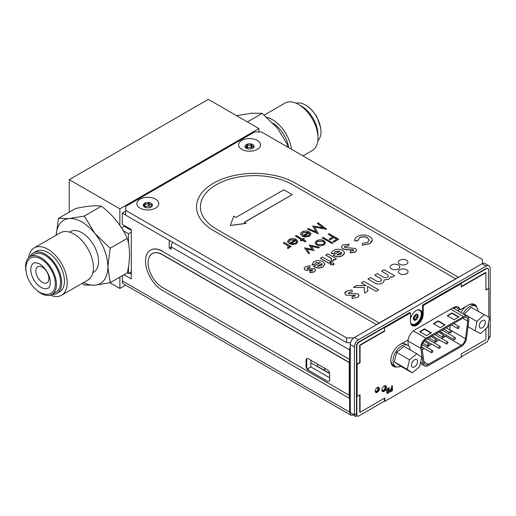 <?xml version="1.0" encoding="UTF-8"?>
<svg xmlns="http://www.w3.org/2000/svg" width="516" height="516" viewBox="0 0 516 516"><rect width="100%" height="100%" fill="white"/><g stroke="black" fill="none" stroke-linecap="round" stroke-linejoin="round"><path stroke-width="0.77" d="M258.935 131.961L258.935 128.574L119.867 208.864L119.867 225.273M258.935 128.574L208.322 99.356L69.254 179.645L119.867 208.864M109.966 282.742L119.867 288.463L125.627 285.135M125.298 226.885L125.956 226.505M130.484 272.384L131.277 272.841L130.484 272.384M119.867 277.098L119.867 288.463M128.484 266.482L128.484 273.538L131.277 271.926M128.484 273.538L127.259 272.829L110.166 282.704L107.857 266.804A36.559 21.104 -120 0 0 94.931 233.49L84.314 216.081L69.086 218.565A36.559 21.104 -120 0 0 56.205 235.193M131.277 232.129L128.484 233.742L128.484 243.3M131.277 230.336L124.208 226.26L121.544 227.801M128.484 233.742L123.337 230.768M124.82 225.853A5.85 3.38 -60 0 1 124.208 226.26M69.254 179.645L69.254 212.16M460.891 312.573A12.184 7.037 -60 0 1 465.987 306.44M468.76 304.859A12.184 7.037 -60 0 1 473.411 304.95L475.546 306.182A12.184 7.037 -60 0 1 478.035 310.935M468.722 327.073A12.184 7.037 -60 0 1 467.909 327.415M463.033 313.812A12.184 7.037 -60 0 1 475.546 306.182M479.351 325.106A4.341 2.503 120 0 0 480.17 327.931A4.341 2.503 120 0 0 484.511 325.428A4.341 2.503 120 0 0 484.511 320.423A4.341 2.503 120 0 0 481.499 321.262A4.341 2.503 120 0 0 479.351 325.106M484.021 314.812L476.887 321.455L475.204 330.814L480.66 333.542L487.801 326.905L489.478 317.54L471.127 307.368L463.936 314.334M476.887 321.455L463.994 314.012M489.478 317.54L471.127 307.368M475.204 330.814L468.006 326.66M400.816 344.062A12.184 7.037 -60 0 1 405.582 344.108L407.717 345.339A12.184 7.037 -60 0 1 410.201 349.99M400.797 366.276A12.184 7.037 -60 0 1 395.533 366.45L393.392 365.212A12.184 7.037 -60 0 1 390.889 358.942M395.533 366.45A12.184 7.037 -60 0 1 393.431 357.549A12.184 7.037 -60 0 1 407.717 345.339M417.431 362.748A4.341 2.503 120 0 0 416.683 359.581A4.341 2.503 120 0 0 412.342 362.084A4.341 2.503 120 0 0 412.342 367.095A4.341 2.503 120 0 0 417.431 362.748M412.207 372.862L419.508 366.857L421.811 357.33L416.818 353.808L409.523 359.813L407.214 369.34L412.207 372.862L399.32 365.418L394.327 361.903L407.214 369.34M409.523 359.813L396.63 352.376L394.327 361.903M416.818 353.808L403.931 346.371L396.63 352.376M236.347 115.694L251.582 113.204L262.192 113.385L277.427 128.129L288.044 145.538L288.612 147.621M288.044 145.538L286.528 146.415M247.409 121.918L262.192 113.385M273.209 123.305A23.394 13.506 60 0 1 288.67 147.647M267.004 117.371A27.348 15.79 60 0 1 291.508 149.292M302.95 155.897L312.296 150.498A27.348 15.79 -120 0 0 315.373 147.647A27.348 15.79 -120 0 0 310.4 115.894A27.348 15.79 -120 0 0 284.948 103.129L264.282 115.062M317.908 136.269A23.394 13.506 -120 0 0 300.08 105.387M317.804 140.726A21.833 12.61 -120 0 0 318.888 139.468A21.833 12.61 -120 0 0 315.721 115.345A21.833 12.61 -120 0 0 296.171 103.245M82.231 283.329L84.314 285.013L94.931 285.187A36.559 21.104 -120 0 0 107.857 266.804L110.166 248.235L94.931 233.49A36.559 21.104 -120 0 0 69.086 218.565L58.469 218.391L56.186 235.206M83.553 282.562A36.559 21.104 -120 0 0 94.931 285.187L110.166 282.704M58.469 218.391L75.562 208.516C87.21 206 95.828 205.226 101.413 206.207L84.314 216.081M110.166 248.235L127.259 238.366C121.679 225.898 113.062 215.178 101.413 206.207M127.259 272.829C130.296 259.593 130.296 248.106 127.259 238.366M92.861 272.629L93.706 272.138A23.394 13.506 -120 0 0 97.292 253.388A23.394 13.506 -120 0 0 82.005 232.774A23.394 13.506 -120 0 0 70.311 231.613L69.467 232.103M61.559 295.262L87.752 280.136A27.348 15.79 -120 0 0 91.945 258.226A27.348 15.79 -120 0 0 74.078 234.122A27.348 15.79 -120 0 0 60.404 232.768L34.211 247.893A27.348 15.79 60 0 1 47.885 249.247A27.348 15.79 60 0 1 65.751 273.345A27.348 15.79 60 0 1 61.559 295.262A27.348 15.79 60 0 1 50.342 295.146M28.703 257.665A27.348 15.79 60 0 1 34.211 247.893M56.792 293.449L59.585 291.837A23.394 13.506 -120 0 0 63.171 273.093A23.394 13.506 -120 0 0 47.885 252.472A23.394 13.506 -120 0 0 36.191 251.318L33.392 252.93A23.394 13.506 60 0 1 45.092 254.085A23.394 13.506 60 0 1 60.378 274.705A23.394 13.506 60 0 1 56.792 293.449A23.394 13.506 60 0 1 51.806 294.526M29.973 256.704A23.394 13.506 60 0 1 33.392 252.93M51.91 294.468L56.012 292.101A21.833 12.61 -120 0 0 59.359 274.602A21.833 12.61 -120 0 0 45.092 255.362A21.833 12.61 -120 0 0 34.172 254.278L30.076 256.645A21.833 12.61 60 0 1 40.996 257.729A21.833 12.61 60 0 1 55.257 276.969A21.833 12.61 60 0 1 51.91 294.468A21.833 12.61 60 0 1 37.603 290.992M25.929 270.771A21.833 12.61 60 0 1 30.076 256.645M51.136 293.114A20.279 11.707 -120 0 0 54.238 276.866A20.279 11.707 -120 0 0 40.996 259A20.279 11.707 -120 0 0 30.857 258C29.309 258.684 26.013 261.509 25.8 268.475C26.51 278.485 31.044 286.386 39.403 292.179C44.518 294.707 48.427 295.023 51.129 293.114M30.792 269.668A14.429 8.327 60 0 1 33.779 263.063L34.914 262.683L38.197 263.257C41.596 264.747 44.634 267.778 47.324 272.338C52.2 280.51 49.891 288.444 48.207 288.051A14.429 8.327 60 0 1 37.087 284.187A14.429 8.327 60 0 1 30.792 269.668M42.37 267.198A9.262 5.347 -120 0 0 37.745 266.74A9.262 5.347 -120 0 0 35.823 270.977A9.262 5.347 -120 0 0 39.867 280.298A9.262 5.347 -120 0 0 47.001 282.781A9.262 5.347 -120 0 0 48.42 275.357A9.262 5.347 -120 0 0 42.37 267.198M252.376 148.544L253.866 146.763L254.13 146.241L253.795 146.196C252.608 146.763 251.963 146.215 251.866 144.557L251.556 144.054A4.579 2.644 -0 0 0 246.99 144.248L246.783 145.273M246.777 145.338L246.777 148.079L247.564 147.518L251.866 147.621L251.866 144.557M253.866 146.763L254.13 146.241A4.579 2.644 -0 0 0 251.556 144.054L250.982 144.312C249.899 145.635 248.757 145.686 247.564 144.454L246.99 144.248L246.751 144.777C246.854 146.428 246.358 147.021 245.261 146.557L245.332 147.118L247.261 148.756M245.261 147.047L244.997 146.628A4.579 2.644 -0 0 0 246.326 148.305A4.579 2.644 -0 0 0 247.57 148.814A4.579 2.644 -0 0 0 252.137 148.621A4.579 2.644 -0 0 0 252.801 148.305A4.579 2.644 -0 0 0 254.13 146.241M246.99 144.248A4.579 2.644 -0 0 0 244.997 146.628M250.982 147.376L250.982 144.312M150.659 207.264L149.401 206.148L148.453 206L144.448 206.916M151.033 207.058L152.246 204.491L151.827 204.484C150.556 205.187 149.743 204.723 149.401 203.085L149.008 202.62L148.453 202.936C147.524 204.375 146.421 204.549 145.144 203.452L144.583 203.304A4.579 2.644 -0 0 0 143.396 205.858A4.579 2.644 -0 0 0 144.583 207.045A4.579 2.644 -0 0 0 146.634 207.729A4.579 2.644 -0 0 0 151.059 207.045A4.579 2.644 -0 0 0 152.246 204.491A4.579 2.644 -0 0 0 149.008 202.62A4.579 2.644 -0 0 0 144.583 203.304L144.609 204.968L143.396 205.858L144.899 207.18M144.583 203.304L144.448 203.852M152.078 205.033L152.246 204.491M169.19 240.243L169.19 248.125L171.26 249.318L171.26 246.932A6.824 3.941 -60 0 1 172.634 242.236M125.698 215.056L122.318 213.102L125.698 211.154M122.318 275.686L122.318 280.917A6.824 3.941 -60 0 0 123.73 284.045L350.996 415.251L349.584 412.129L349.584 349.887L171.26 246.932L169.19 248.125M354.408 414.916L350.274 412.529L350.274 344.553A5.85 3.38 -60 0 1 354.408 337.387L358.543 339.78A5.85 3.38 120 0 0 354.408 346.939L354.408 414.916C355.73 417.205 355.73 417.205 354.408 414.916L356.472 413.722M354.666 415.535L355.408 416.644L357.098 415.67M488.478 339.302L490.2 336.516L490.2 268.539A5.85 3.38 120 0 0 488.987 265.863A5.85 3.38 120 0 0 486.066 266.153L358.543 339.78M486.066 266.153L481.931 263.766A5.85 3.38 -60 0 1 484.853 263.476L488.987 265.863M350.545 342.682L346.617 342.682L346.617 337.909L125.698 210.36L125.698 206.381L254.594 131.961L261.489 131.961L482.408 259.509L482.408 263.521L353.512 338.019M454.661 308.974A9.456 5.457 120 0 0 454.332 307.497M458.795 311.361A9.456 5.457 120 0 0 456.879 307.871A9.456 5.457 120 0 0 452.151 308.336L414.677 329.976A9.456 5.457 120 0 0 408.15 339.831L400.003 344.533A13.016 7.514 120 0 0 391.502 356.001A13.016 7.514 120 0 0 393.495 366.431A13.016 7.514 120 0 0 396.933 366.947M408.117 339.851A9.456 5.457 120 0 0 408.053 342.747L408.537 345.965M375.255 390.702A1.948 1.129 120 0 0 375.629 391.289A1.948 1.129 120 0 0 377.577 390.167A1.948 1.129 120 0 0 377.577 387.916A1.948 1.129 120 0 0 376.738 387.942M381.898 389.58A2.29 1.322 120 0 0 382.35 390.315A2.29 1.322 120 0 0 384.639 388.993A2.29 1.322 120 0 0 384.639 386.349A2.29 1.322 120 0 0 383.607 386.4M410.626 323.184A8.385 4.838 120 0 0 417.38 323.442A8.385 4.838 120 0 0 422.056 313.747A8.385 4.838 120 0 0 416.863 310.258A8.385 4.838 120 0 0 416.135 310.626A8.385 4.838 120 0 0 410.446 318.824M350.996 415.251L354.182 415.038M131.277 274.151L129.348 273.041M122.318 213.102L122.318 224.408L131.277 229.581L131.277 278.93L123.988 274.718M306.704 358.762L306.704 367.56M310.845 360.252L310.845 366.921L307.459 368.869M310.845 366.921L329.66 377.783M350.274 346.617A6.824 3.941 120 0 0 349.584 349.887M329.653 373.636L310.845 362.774M325.215 368.553L324.48 369.501A0.768 0.613 141.9 0 1 323.48 369.785L317.443 366.302A0.768 0.613 141.9 0 1 317.359 365.392L318.088 364.438M329.627 373.332L324.699 370.494A0.768 0.613 141.9 0 1 324.616 369.579L325.351 368.63M423.094 363.399A7.508 4.334 120 0 0 424.584 365.902A7.508 4.334 120 0 0 428.338 365.528L461.259 346.526A7.508 4.334 120 0 0 466.496 338.341L468.773 320.713A7.508 4.334 120 0 0 467.283 316.263A7.508 4.334 120 0 0 463.529 316.637L426.061 338.27A7.508 4.334 120 0 0 420.824 348.397L423.094 363.399L420.682 362.006M431.357 332.826L424.462 328.847L419.637 331.633L426.532 335.613L431.357 332.826M431.008 333.026L424.462 329.247L424.462 328.847M424.462 329.247L419.979 331.833M458.93 316.908L452.035 312.928L447.211 315.715L454.099 319.694L458.93 316.908M458.582 317.108L452.035 313.328L452.035 312.928M452.035 313.328L447.553 315.915M444.798 325.067L438.245 321.287L433.769 323.874M438.245 320.887L433.421 323.674L440.316 327.654L445.14 324.867L438.245 320.887L438.245 321.287M423.997 361.832L428.338 364.335A6.044 3.489 -60 0 1 425.313 364.638A6.044 3.489 -60 0 1 424.12 362.619L421.843 347.616A6.044 3.489 -60 0 1 426.061 339.463L463.529 317.83A6.044 3.489 -60 0 1 466.554 317.534A6.044 3.489 -60 0 1 467.748 321.113L462.8 318.256M449.726 329.905A6.044 3.489 120 0 0 449.758 329.672L450.3 325.467M449.758 329.672L465.477 338.741L467.748 321.113M465.477 338.741A6.044 3.489 -60 0 1 461.259 345.333L445.54 336.258A6.044 3.489 120 0 0 446.675 335.419M448.223 333.613A6.044 3.489 120 0 0 449.01 332.194M422.165 349.751L424.294 348.526M426.629 347.171L431.808 344.185M434.143 342.837L439.316 339.851M441.657 338.496L445.54 336.258M428.338 364.335L461.259 345.333M438.729 347.79A1.167 0.677 -60 0 1 439.239 346.61A1.167 0.677 -60 0 1 440.142 346.3A1.167 0.677 -60 0 1 440.142 347.649A1.167 0.677 -60 0 1 438.974 348.326A1.167 0.677 -60 0 1 438.729 347.79M457.511 328.028A1.167 0.677 -60 0 1 458.027 326.854A1.167 0.677 -60 0 1 458.924 326.538A1.167 0.677 -60 0 1 458.924 327.892A1.167 0.677 -60 0 1 457.757 328.563A1.167 0.677 -60 0 1 457.511 328.028M442.489 336.703A1.167 0.677 -60 0 1 442.999 335.529A1.167 0.677 -60 0 1 443.902 335.213A1.167 0.677 -60 0 1 443.902 336.567A1.167 0.677 -60 0 1 442.728 337.238A1.167 0.677 -60 0 1 442.489 336.703M427.461 345.385A1.167 0.677 -60 0 1 427.97 344.204A1.167 0.677 -60 0 1 428.873 343.888A1.167 0.677 -60 0 1 428.873 345.243A1.167 0.677 -60 0 1 427.7 345.92A1.167 0.677 -60 0 1 427.461 345.385M434.975 341.044A1.167 0.677 -60 0 1 435.485 339.863A1.167 0.677 -60 0 1 436.388 339.554A1.167 0.677 -60 0 1 436.388 340.902A1.167 0.677 -60 0 1 435.214 341.579A1.167 0.677 -60 0 1 434.975 341.044M450.004 332.368A1.167 0.677 -60 0 1 450.513 331.188A1.167 0.677 -60 0 1 451.41 330.879A1.167 0.677 -60 0 1 451.41 332.227A1.167 0.677 -60 0 1 450.242 332.904A1.167 0.677 -60 0 1 450.004 332.368M431.215 352.125A1.167 0.677 -60 0 1 431.731 350.951A1.167 0.677 -60 0 1 432.627 350.635A1.167 0.677 -60 0 1 432.627 351.989A1.167 0.677 -60 0 1 431.46 352.66A1.167 0.677 -60 0 1 431.215 352.125M446.243 343.45A1.167 0.677 -60 0 1 446.753 342.276A1.167 0.677 -60 0 1 447.656 341.96A1.167 0.677 -60 0 1 447.656 343.314A1.167 0.677 -60 0 1 446.488 343.985A1.167 0.677 -60 0 1 446.243 343.45M441.477 333.813L441.89 332.659M440.987 332.136L441.509 332.852L441.225 333.671M453.757 339.115A1.167 0.677 -60 0 1 454.267 337.935A1.167 0.677 -60 0 1 455.17 337.625A1.167 0.677 -60 0 1 455.17 338.973A1.167 0.677 -60 0 1 454.003 339.651A1.167 0.677 -60 0 1 453.757 339.115M346.617 337.909L353.512 337.909M125.698 210.36L125.698 215.133L346.617 342.682M251.866 146.305A6.263 3.618 -0 0 0 250.982 146.144M251.866 145.951A6.263 3.618 -0 0 0 250.982 145.789M241.81 149.369A10.965 6.334 -0 0 0 258.213 148.782A10.965 6.334 -0 0 0 256.994 140.236A10.965 6.334 -0 0 0 242.133 140.236A10.965 6.334 -0 0 0 240.914 148.782A10.965 6.334 -0 0 0 241.81 149.369M140.068 208.109A10.965 6.334 -0 0 0 156.471 207.522A10.965 6.334 -0 0 0 155.251 198.976A10.965 6.334 -0 0 0 140.391 198.976A10.965 6.334 -0 0 0 139.172 207.522A10.965 6.334 -0 0 0 140.068 208.109M230.33 225.518L246.042 223.428L244.326 222.28L292.237 194.622L283.832 189.778L235.928 217.436L233.754 216.178L230.33 225.518L246.042 223.267M244.468 222.364L292.237 194.622M367.927 279.033L370.501 277.55L375.771 280.588C377.215 281.691 378.841 281.917 380.647 281.259C382.066 279.975 381.659 278.827 379.421 277.808L374.739 275.099L377.312 273.615L382.343 276.518C383.846 277.685 385.562 277.943 387.497 277.298C388.851 276.008 388.413 274.847 386.168 273.835L381.55 271.164L384.123 269.681L394.617 275.738L392.044 277.227L390.786 276.608M374.739 275.099L377.312 273.609L382.343 276.518C383.846 277.685 385.562 277.95 387.497 277.305L388.387 276.054M390.786 276.505L388.883 279.266L383.923 279.969C384.265 281.181 383.698 282.233 382.214 283.11C379.279 284.451 376.551 284.264 374.029 282.555L367.921 279.033L370.501 277.543L375.771 280.588C377.215 281.691 378.841 281.91 380.647 281.252L381.588 279.962M383.923 279.969L384.033 280.633M408.014 271.706A4.818 2.78 -0 0 0 403.196 268.926A4.818 2.78 -0 0 0 398.371 271.706A4.818 2.78 -0 0 0 399.784 273.673A4.818 2.78 -0 0 0 405.041 274.28A4.818 2.78 -0 0 0 408.014 271.706A4.818 2.78 -0 0 0 403.196 268.926A4.818 2.78 -0 0 0 398.371 271.706M455.654 278.814L379.137 322.99L216.256 228.949A54.103 31.237 180 0 1 216.256 184.773A54.103 31.237 180 0 1 292.772 184.773L455.654 278.821L458.408 277.227L295.526 183.186A58.005 33.488 -0 0 0 232.316 175.93A58.005 33.488 -0 0 0 196.512 206.864A58.005 33.488 -0 0 0 213.501 230.549L376.383 324.583L379.137 322.997L216.256 228.956A54.103 31.237 180 0 1 200.408 206.864M369.288 240.211L367.56 237.928C364.896 236.567 362.213 236.547 359.504 237.863L357.711 240.869L354.647 240.83M367.56 237.766C364.896 236.412 362.213 236.386 359.504 237.708L357.711 240.714L354.647 240.669C354.518 239.037 355.434 237.65 357.395 236.496C361.497 234.464 365.586 234.483 369.656 236.554C373.113 238.895 373.12 241.256 369.682 243.629L362.348 245.171L362.413 243.429L367.656 242.365L369.288 240.127L367.56 237.928M349.538 249.55L346.675 249.641L342.779 248.789L341.36 246.9L342.959 244.829L349.145 244.139L348.41 245.848L344.985 246.093L344.365 246.919L344.759 247.506L355.395 248.441L356.608 250.144L355.292 251.937L350.196 252.724L350.325 250.989L353.215 250.705L353.395 249.718L346.675 249.802L342.779 248.951L341.36 246.983M349.08 244.287L348.41 246.009L344.985 246.248L344.372 246.996M356.608 250.221L355.292 252.092L350.196 252.885M341.663 253.524L341.392 252.485L337.077 254.981M340.605 254.517L341.663 253.362L341.392 252.33L336.883 254.93L340.605 254.517M342.579 255.459C339.547 256.981 336.529 256.968 333.53 255.42L333.136 255.188L339.889 251.286L335.4 251.453L334.278 253.124L331.678 253.659C331.343 252.382 331.988 251.292 333.62 250.395C336.555 248.912 339.502 248.893 342.476 250.35C345.03 252.04 345.069 253.743 342.579 255.459L342.579 255.62C339.547 257.142 336.529 257.123 333.53 255.575L333.272 255.265M333.581 259.264L332.936 261.025L331.865 261.399L330.737 259.993L331.536 259.754C331.885 258.806 331.259 258 329.66 257.342L325.77 255.104L327.873 253.891L336.438 258.832L334.632 259.87L333.581 259.264L333.762 259.954M333.581 259.425L332.936 261.186L331.865 261.56L330.846 260.129M328.924 263.328L320.359 258.226L322.461 257.013L331.027 261.954L328.924 263.328L331.027 261.954M328.924 263.166L320.359 258.226M314.747 264.347L312.148 264.934L312.045 264.257L314.089 261.67C317.024 260.187 319.972 260.167 322.945 261.625L324.906 264.231L323.048 266.733C320.017 268.255 316.998 268.243 313.999 266.695L313.605 266.462L320.359 262.56L315.869 262.728L314.747 264.56L312.148 265.095L312.045 264.334M324.899 264.308L323.048 266.895C320.017 268.417 316.998 268.404 313.999 266.856L313.741 266.54M321.861 263.605L317.353 266.204L321.075 265.792L322.132 264.637L321.861 263.605M315.869 262.728L314.747 264.56M305.098 269.881L304.053 268.455L305.536 266.611L309.929 265.734L310.071 267.288L307.452 267.759L307.201 268.668L314.657 268.81L315.579 270.12L314.296 271.79L310.026 272.558L309.929 271.016L312.251 270.713L312.477 269.978L305.098 270.042L304.053 268.533M315.579 270.197L314.296 271.951L310.026 272.712L309.929 271.016M317.501 241.204L316.314 242.804L317.475 244.403L323.068 244.416C324.603 243.339 324.59 242.262 323.042 241.191L317.501 241.204L316.314 242.881M324.209 242.901L323.042 241.353L317.501 241.365M316.618 244.906L315.095 242.759L316.63 240.708C319.049 239.527 321.474 239.521 323.919 240.695L325.454 242.694L323.932 244.919L320.088 245.797L316.618 245.068L315.095 242.836M323.932 244.919L320.088 245.958L316.618 245.068M314.012 250.505L306.749 249.105M314.089 250.46L306.614 248.918L309.568 253.072L308.658 253.601L304.55 247.822L312.057 249.351L309.445 244.997L319.417 247.383L318.488 247.919L311.316 246.203L314.089 250.621M309.568 253.072L308.658 253.756L304.634 247.938M318.488 247.919L311.438 246.396M326.435 229.336L314.534 226.905L318.346 233.845L307.42 229.007L308.284 228.511L316.153 231.981L312.696 225.963L323.345 227.846L317.308 223.299L318.179 222.796L326.557 229.104L314.631 227.079M318.404 233.806L307.42 229.007M316.031 231.929L312.696 225.963M309.787 234.322L309.181 233.006L304.008 235.999M303.827 235.941L308.632 235.599L309.787 234.167L309.181 232.851L303.827 235.941M302.099 235.941L308.407 232.297L303.234 232.284L302.124 234.638L300.951 234.851C300.364 233.696 300.802 232.697 302.26 231.845C304.646 230.684 307.039 230.697 309.439 231.89L310.98 233.722L309.542 236.07L305.311 236.909L302.241 236.018M309.542 236.07L305.311 237.07L302.099 236.096M303.208 239.579L306.059 241.224L305.188 241.727L302.344 240.082L301.105 240.798L300.241 240.295L301.479 239.579L295.294 236.012L296.158 235.509L302.344 239.082L303.582 238.366L304.446 238.869L303.208 239.579M306.059 241.224L305.188 241.881L302.344 240.243L301.105 240.953L300.377 240.379M296.068 240.417L290.714 243.513L295.513 243.165L296.668 241.74L296.068 240.417L290.889 243.565M296.668 241.894L296.068 240.579M290.121 239.856L289.012 242.21L287.838 242.417L287.573 241.475L289.147 239.418C291.534 238.25 293.926 238.269 296.326 239.463L297.867 241.295L296.423 243.642L292.198 244.481L288.986 243.513L295.294 239.869L290.121 239.856M287.838 242.417L287.573 241.559M288.476 246.848L287.928 245.951L283.432 243.017M287.928 245.797L283.29 242.939L284.155 242.436L291.211 246.513L290.347 247.009L289.308 246.409L288.747 248.073L287.754 248.37L287.476 247.661L288.483 246.771L287.928 245.951M289.308 246.409L289.437 247.106M289.308 246.571L288.747 248.235L287.754 248.531L287.476 247.822L288.044 247.641M291.069 246.59L290.347 247.17L289.373 246.609M295.294 240.024L290.121 240.011L288.863 241.546M288.96 242.217L287.838 242.578M297.867 241.449L296.423 243.804L292.198 244.642L289.128 243.584M301.344 239.663L295.429 236.089M304.311 238.947L303.35 239.663M308.407 232.458L303.234 232.439L301.976 233.974M302.073 234.645L300.951 235.006L300.686 233.987M310.98 233.877L309.542 236.231M323.061 227.795L317.308 223.46M319.223 247.499L318.488 248.08M311.935 249.318L309.361 245.21M325.454 242.855L323.932 245.081M323.01 237.328L332.904 243.042L332.04 243.546L322.139 237.831L323.01 237.328M338.58 239.321L334.02 242.114L333.168 241.462M336.729 239.25L333.897 237.612L330.059 239.83L329.208 239.179M332.768 236.96L328.344 234.251M312.644 270.326L305.098 270.042M310.058 267.288L307.452 267.92L307.201 268.83M320.359 262.721L315.869 262.883M334.123 263.96L333.588 264.798L330.795 264.753L330.188 263.837M336.297 258.909L334.632 260.032L333.684 259.483M331.536 259.916C331.885 258.968 331.259 258.161 329.66 257.503L325.906 255.181M339.889 251.447L335.4 251.608L334.278 253.285L331.678 253.82L331.575 253.059M344.43 253.034L342.579 255.62M353.654 250.208L352.641 249.667L349.538 249.712M372.281 240.088L369.682 243.791L362.348 245.171M399.719 264.179A4.818 2.78 -0 0 0 407.782 262.934A4.818 2.78 -0 0 0 401.88 259.529A4.818 2.78 -0 0 0 399.719 264.179M391.534 268.907A4.818 2.78 -0 0 0 399.597 267.662A4.818 2.78 -0 0 0 393.695 264.25A4.818 2.78 -0 0 0 391.534 268.907M381.55 271.164L384.123 269.681L394.617 275.738M361.303 282.858L363.877 281.368L378.609 289.869L376.029 291.359L367.437 286.399L367.785 291.23L364.599 293.069L364.206 287.522L353.447 287.393L356.691 285.516L366.108 285.632L361.303 282.858L363.877 281.375L378.602 289.876M348.435 293.217L348.7 293.617L357.846 293.791C359.465 295.055 359.317 296.268 357.395 297.442L352.164 298.377L352.047 296.487L354.898 296.12L355.169 295.223L351.989 295.52L346.126 295.1C344.301 293.714 344.482 292.379 346.662 291.095L352.054 290.018L352.222 291.921L349.01 292.501L348.7 293.617L357.846 293.791L358.975 295.391M344.843 293.352L346.662 291.101L352.054 290.024L352.222 291.921M352.047 296.494L354.898 296.126L355.169 295.223M407.943 262.218A4.818 2.78 -0 0 0 403.125 259.438A4.818 2.78 -0 0 0 398.307 262.218M399.758 266.94A4.818 2.78 -0 0 0 394.94 264.16A4.818 2.78 -0 0 0 390.122 266.94M329.073 233.671L338.722 239.243L334.02 241.952L333.026 241.385L336.864 239.172L333.897 237.457L330.059 239.669L329.073 239.095L332.904 236.883L328.202 234.167L329.073 233.671M366.108 285.638L356.691 285.522L353.454 287.393M367.437 286.406L367.785 291.23M322.132 264.798L321.861 263.76L317.546 266.256M333.53 263.05L333.588 264.644L330.795 264.598L330.717 263.005L333.53 263.05M392.418 385.775L392.418 390.754L391.554 391.251C390.567 391.941 390.006 391.792 389.877 390.805L390.767 388.974L391.644 388.393L391.644 386.226L392.418 385.775M391.644 389.283L390.651 390.36L390.851 390.664L391.644 390.309L391.644 389.283M390.58 390.322L391.573 390.264L391.573 389.322M488.82 317.159L488.82 288.399L485.924 290.069L485.924 272.68L461.246 286.928L461.246 283.587L423.197 305.549L422.507 305.156L422.507 313.793L423.197 314.186L423.197 305.549M461.246 286.528L485.582 272.48L485.924 272.68M422.507 305.156L486.756 268.062L487.098 268.262L460.904 283.387L461.246 283.587M384.394 398.242L384.394 401.184L358.201 416.309L356.82 415.509L356.82 396.372L360.058 394.895L360.058 412.29L384.736 398.042L384.736 401.383L461.246 357.207L461.246 353.866L485.924 339.618L485.924 328.647M359.717 395.095L359.717 412.091L360.058 412.29M488.478 323.126L488.478 339.502L487.098 341.889L461.246 356.814M384.394 401.184L384.736 401.383M358.201 416.309L356.82 415.509M384.394 400.784L384.736 400.59M384.736 331.104L384.394 327.557L384.736 331.104L360.058 345.346L360.058 362.742L357.162 364.412L357.162 396.565M384.394 330.904L359.717 345.152L360.058 345.346M359.717 345.152L359.717 362.542L360.058 362.742M359.717 362.542L356.82 364.212L357.162 364.412M356.472 415.315L356.472 344.869L356.82 345.069L356.82 364.212M384.394 327.557L358.201 342.682L356.82 345.069M356.472 344.869L357.852 342.482L409.756 312.515L410.446 312.915L384.736 327.757M357.852 342.482L358.201 342.682M382.246 391.212A3.264 1.883 120 0 0 385.13 389.193A3.264 1.883 120 0 0 385.439 385.684M384.188 385.981A3.264 1.883 120 0 0 382.053 388.858A3.264 1.883 120 0 0 382.55 391.476A3.264 1.883 120 0 0 385.82 389.593A3.264 1.883 120 0 0 385.82 385.82A3.264 1.883 120 0 0 384.188 385.981M375.525 392.186A2.922 1.69 120 0 0 378.067 390.367A2.922 1.69 120 0 0 378.37 387.264M377.293 387.535A2.922 1.69 120 0 0 375.384 390.109A2.922 1.69 120 0 0 375.829 392.457A2.922 1.69 120 0 0 378.757 390.767A2.922 1.69 120 0 0 378.757 387.387A2.922 1.69 120 0 0 377.293 387.535M393.16 366.212A13.016 7.514 120 0 0 395.837 366.605M476.023 306.504A13.016 7.514 120 0 0 474.327 304.35M459.911 309.149L459.408 309.439A9.456 5.457 120 0 0 457.931 306.878M411.981 325.454A9.017 5.205 120 0 0 418.798 322.623A9.017 5.205 120 0 0 422.507 313.793M410.446 312.915L410.446 321.552A9.017 5.205 120 0 0 412.316 325.68A9.017 5.205 120 0 0 419.263 323.261A9.017 5.205 120 0 0 423.197 314.186M386.678 391.444L387.123 391.554L386.329 390.651L387.819 388.348L389.032 387.729M386.394 390.696L387.89 388.393L389.103 387.69L389.103 392.663L387.535 393.482L386.607 392.734L387.052 391.515L386.329 390.651M386.671 392.773L387.123 391.554M388.329 392.218L388.329 391.134L387.445 392.205L388.329 392.218M388.329 390.309L388.329 389.032L387.168 390.283L388.329 390.309M387.464 393.444L386.607 392.734M390.173 391.605L389.806 390.767L390.696 388.935L391.573 388.355L391.573 386.187L392.347 385.82M476.932 307.484A13.016 7.514 120 0 0 468.173 305.175L460.098 309.839A9.456 5.457 120 0 0 453.564 307.523L414.683 329.969M485.924 289.676L488.82 288.399M488.478 288.199L488.478 269.055L487.098 268.262M387.374 392.166L388.258 392.179L388.258 391.173M387.103 390.244L388.258 390.264L388.258 389.07M415.857 314.431L417.799 314.683L417.799 317.424A3.36 1.941 120 0 0 417.799 314.683A3.36 1.941 120 0 0 415.735 314.496A3.36 1.941 120 0 0 413.677 317.056A3.36 1.941 120 0 0 413.361 318.617A3.36 1.941 120 0 0 413.677 319.804A3.36 1.941 120 0 0 415.735 319.991L413.426 318.636M415.735 319.991A3.36 1.941 120 0 0 417.799 317.424L415.896 319.256L415.735 319.991L413.677 319.804L413.38 318.262M417.296 316.605L415.328 315.482L415.141 314.928M415.896 319.256L413.774 318.03L414.954 316.566L417.076 317.791M415.328 315.482L417.592 316.766M416.638 310.361A7.895 4.56 -60 0 1 421.301 314.554A7.895 4.56 -60 0 1 415.735 323.687A7.895 4.56 -60 0 1 410.504 322.513M413.529 319.423L413.677 319.804M417.076 314.554L417.799 314.683M308.362 370.204L327.318 381.15A3.315 1.916 60 0 0 329.66 379.795L329.66 373.823A3.315 1.916 60 0 0 327.318 369.766L308.362 358.82A3.315 1.916 60 0 0 306.704 358.659A3.315 1.916 60 0 0 306.02 360.174L306.02 366.147L306.362 365.947A3.315 1.916 -120 0 0 308.703 370.004L308.362 370.204A3.315 1.916 60 0 1 306.02 366.147M306.885 358.575A3.315 1.916 -120 0 0 306.362 359.975L306.362 365.947M150.543 250.118A23.884 13.79 60 0 1 150.633 250.066A23.884 13.79 60 0 1 162.572 251.253L162.398 251.35A23.884 13.79 -120 0 0 150.459 250.17A23.884 13.79 -120 0 0 146.796 269.307A23.884 13.79 -120 0 0 162.398 290.353L349.409 398.32L349.584 359.22L349.235 362.6L162.23 254.633A19.982 11.539 60 0 0 152.233 253.646A19.982 11.539 60 0 0 149.176 269.655A19.982 11.539 60 0 0 162.23 287.27L349.235 395.237L349.235 362.6M349.409 398.32L349.235 395.237M152.323 253.595A19.982 11.539 60 0 1 152.407 253.543A19.982 11.539 60 0 1 162.398 254.536L162.23 254.633M349.409 362.503L162.398 254.536M162.398 251.35L349.409 359.317M253.795 146.841L253.795 146.196M247.564 147.518L247.564 144.454M151.827 205.413L151.827 204.484M149.401 206.148L149.401 203.085M148.453 206L148.453 202.936M145.144 206.516L145.144 203.452M354.408 346.939L350.274 344.553M490.2 336.516L488.478 337.509M349.584 412.129L122.318 280.917M420.824 348.397L407.982 340.986M413.322 330.917L426.061 338.27M463.529 316.637L450.655 309.2M416.573 314.618L417.489 315.147M306.362 359.975L306.02 360.174M320.584 127.62L316.869 116.616L311.6 109.695L308.91 107.399M144.609 206.955L144.609 204.968M352.654 413.903L355.066 416.057L354.815 415.451M420.334 363.445L424.584 365.902M452.893 307.955L467.283 316.263M440.142 346.3L427.183 338.818M438.974 348.326L424.984 340.244M458.924 326.538L453.687 323.513M457.757 328.563L451.345 324.867M443.902 335.213L438.658 332.188M442.728 337.238L436.317 333.542M428.873 343.888L424.107 341.14M427.7 345.92L422.804 343.088M436.388 339.554L431.144 336.529M435.214 341.579L428.809 337.877M451.41 330.879L446.172 327.853M450.242 332.904L443.831 329.202M432.627 350.635L422.172 344.598M431.46 352.66L421.791 347.081M447.656 341.96L434.698 334.478M446.488 343.985L432.356 335.832M455.17 337.625L442.212 330.143M454.003 339.651L439.871 331.491"/></g></svg>
